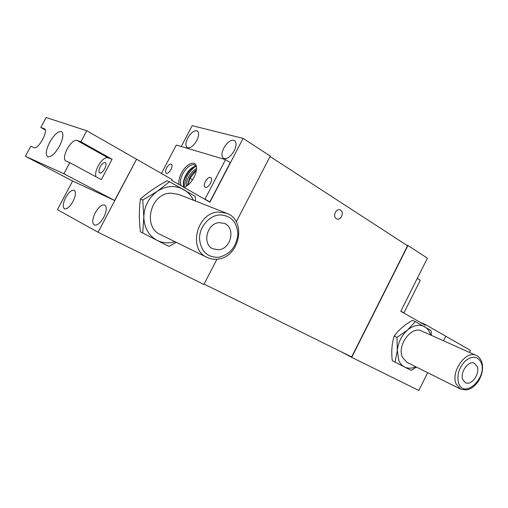 <?xml version="1.0" encoding="UTF-8"?>
<svg xmlns="http://www.w3.org/2000/svg" width="508" height="508" viewBox="0 0 508 508"><rect width="100%" height="100%" fill="white"/><g stroke="black" fill="none" stroke-linecap="round" stroke-linejoin="round"><path stroke-width="0.76" d="M336.309 218.669L336.95 218.973C341.008 220.574 344.449 212.357 340.627 210.198L339.928 209.868C335.871 208.312 332.48 216.56 336.309 218.669M270.046 156.489L407.575 245.777L351.657 356.934L204.095 284.074M443.509 340.798L445.783 336.22L425.571 324.656L425.272 325.266L400.806 311.283L427.412 258.172L407.962 245.535L351.714 357.372L341.014 351.676M407.962 245.535L406.375 244.996M351.714 357.372L418.833 390.481L427.666 372.694M425.571 324.656L419.773 322.123M65.646 197.637C62.884 203.365 62.49 207.086 64.459 208.788C66.986 209.353 69.844 206.896 73.031 201.428C75.768 195.707 76.175 192.005 74.244 190.309C71.704 189.713 68.834 192.151 65.646 197.637M95.25 212.827C92.31 219.011 91.992 223.069 94.304 224.993C97.199 225.685 100.362 223.088 103.797 217.208C106.705 211.049 107.036 207.004 104.788 205.086C101.867 204.343 98.685 206.927 95.25 212.827M223.831 147.993C221.501 152.895 221.355 156.318 223.393 158.255C226.809 159.537 230.403 157.074 234.175 150.857C236.474 145.987 236.639 142.589 234.664 140.653C231.216 139.306 227.603 141.757 223.831 147.993M195.84 166.275C192.386 168.51 189.414 171.958 186.912 176.606L183.852 186.919M196.532 168.605C193.484 170.148 190.83 173.012 188.563 177.184C186.83 180.581 186.042 183.642 186.214 186.366M187.306 185.63L189.668 177.832C191.56 174.308 193.815 171.672 196.431 169.926M196.374 170.383L190.094 178.187L187.674 185.35M187.757 138.024C185.528 142.672 185.318 145.853 187.128 147.58C190.113 148.615 193.332 146.26 196.786 140.519C198.99 135.903 199.212 132.728 197.447 131.007C194.443 129.934 191.211 132.277 187.757 138.024M72.619 181.045L57.423 209.671L98.088 232.251L136.569 159.226L172.072 179.553L171.666 180.327L209.918 202.19L243.072 138.392L270.262 156.064L236.252 221.869M114.605 200.489L63.887 173.761L25.4 156.267L72.758 181.121L114.605 200.489L136.569 159.226M216.954 259.201L203.905 284.448L98.088 232.251M181.28 146.526L192.208 125.666L243.072 138.392M190.036 178.302L192.589 179.788M69.787 162.668L101.321 179.654L112.09 159.29L80.886 141.796L76.797 140.335C73.92 140.049 70.714 142.958 67.183 149.054C64.205 155.124 63.684 159.08 65.621 160.909L69.787 162.668L63.887 173.761M112.09 159.29L107.798 157.69C104.807 157.309 101.587 160.09 98.139 166.033C95.771 170.751 95.085 174.346 96.076 176.828M49.714 142.272C54.324 134.385 58.306 130.848 61.658 131.667C63.868 133.839 63.144 138.64 59.5 146.075C54.889 153.943 50.921 157.499 47.606 156.737C45.333 154.553 46.038 149.733 49.714 142.272M100.203 166.859C102.121 163.595 103.854 162.173 105.391 162.598C106.451 163.576 106.236 165.602 104.756 168.681C102.838 171.939 101.111 173.368 99.581 172.955C98.508 171.977 98.717 169.945 100.203 166.859M136.379 159.163L86.754 130.759L80.886 141.796M45.193 129.889L40.818 127.464L46.145 117.519L86.754 130.759M25.4 156.267L30.747 146.272L34.055 147.663C38.132 150 48.762 130.677 44.444 128.791L40.818 127.464M445.77 336.245L470.471 350.38L469.468 352.412M183.572 187.135L184.918 187.027M179.102 184.575C178.397 181.464 179.178 177.648 181.445 173.139C186.284 163.354 196.202 159.506 196.507 167.564C196.666 170.485 195.809 173.799 193.929 177.495C191.338 182.232 188.354 185.401 184.982 187.001L183.959 187.357M196.469 167.157L194.31 164.713C190.443 164.243 186.601 167.284 182.791 173.825C180.232 179.057 179.73 183.058 181.286 185.826M183.972 187.147L183.312 184.861C183.102 182.105 183.89 178.987 185.668 175.495C188.087 171.063 190.894 168.129 194.075 166.7L196.101 166.262M194.075 166.7L195.155 166.37C191.732 167.919 188.709 171.082 186.099 175.857C184.182 179.622 183.331 182.988 183.559 185.966L183.598 186.284M166.408 173.215L166.199 173.114C163.639 171.825 168.478 163.074 171.113 164.23L171.355 164.344C173.907 165.652 169.012 174.434 166.408 173.215M205.416 187.23L205.143 187.096C202.209 185.553 207.41 176.213 210.464 177.527L210.782 177.686C213.703 179.248 208.432 188.62 205.416 187.23M225.527 159.645L204.972 199.155L209.817 201.924L230.257 162.579L225.527 159.645L176.308 145.053L161.411 173.45M204.972 199.155L203.886 198.742M400.869 311.15L403.924 312.896L420.262 280.264L417.271 278.416M403.924 312.896L402.698 312.363M218.637 249.739C231.204 248.99 235.839 227.432 224.225 223.368L219.266 222.644C206.839 223.101 201.797 244.437 213.011 248.844L218.637 249.739M170.605 193.148C150.324 193.408 142.297 227.101 160.566 234.664L207.042 257.404C187.808 249.517 196.825 212.636 218.313 212.052L226.505 213.201L178.365 194.31L170.605 193.148M175.057 241.757L170.174 242.754C165.551 243.211 161.201 242.411 157.118 240.367L169.012 246.456L176.187 242.31M195.631 201.085L195.148 196.285L169.558 181.718L157.359 191.275L142.735 200.057L143.815 217.126L142.716 233.001L157.118 240.367C148.641 235.629 144.202 227.882 143.815 217.126C144.202 206.254 148.717 197.637 157.359 191.275C166.332 185.63 175.101 185.045 183.661 189.528C187.96 192.024 191.218 195.593 193.44 200.228M142.716 233.001L140.411 231.839C139.001 220.32 139.001 209.385 140.405 199.047C147.968 192.316 156.877 186.239 167.132 180.81L169.558 181.718M169.012 246.456L140.411 231.839M142.735 200.057L140.405 199.047M462.832 379.686L465.449 382.695C471.354 386.099 480.333 373.59 477.19 366.439L474.434 363.29C468.547 360.013 459.588 372.618 462.832 379.686M476.225 355.435L421.57 330.981C411.41 325.469 396.627 345.751 402.469 357.41L406.946 362.356L460.616 389.134L456.159 383.997C450.444 371.761 465.995 349.815 476.225 355.435C478.276 356.095 480.085 358.165 481.667 361.652C483.476 367.652 482.517 373.945 478.777 380.53C476.618 383.965 474.028 386.575 470.999 388.366C468.446 389.477 468.008 390.582 460.616 389.134M415.842 366.795C411.728 368.579 407.949 368.63 404.508 366.954C402.019 365.658 400.12 363.544 398.812 360.616L397.326 350.444L395.046 362.115L411.207 370.389L392.278 360.712C391.211 351.752 391.846 343.541 394.189 336.074C398.64 329.978 404.73 324.739 412.452 320.345L415.29 321.589L407.518 330.054C413.601 325.126 419.29 324.009 424.58 326.701C427.501 328.428 429.527 331.203 430.638 335.039M396.983 337.395L397.326 350.444C398.202 342.278 401.599 335.477 407.518 330.054L396.983 337.395L394.189 336.074M395.046 362.115L392.278 360.712M411.207 370.389L416.395 367.068M431.432 335.394L431.044 330.556L415.29 321.589M107.798 157.69L76.797 140.335M44.59 128.886L44.215 128.683M219.443 214.909C209.118 215.69 199.625 226.714 199.511 238.233C200.603 251.016 206.915 257.378 218.459 257.321C229.883 254.667 236.347 246.996 237.852 234.321C237.09 221.786 230.95 215.316 219.443 214.909M481.197 362.737C477.78 356.064 472.497 355.441 465.353 360.87C458.775 367.963 456.571 375.495 458.73 383.476C464.42 399.225 487.515 377.546 481.197 362.737M183.312 184.861L183.559 185.966M207.042 257.404C210.376 258.997 213.906 259.575 217.646 259.131C239.674 257.473 247.269 220.364 226.505 213.201"/></g></svg>

